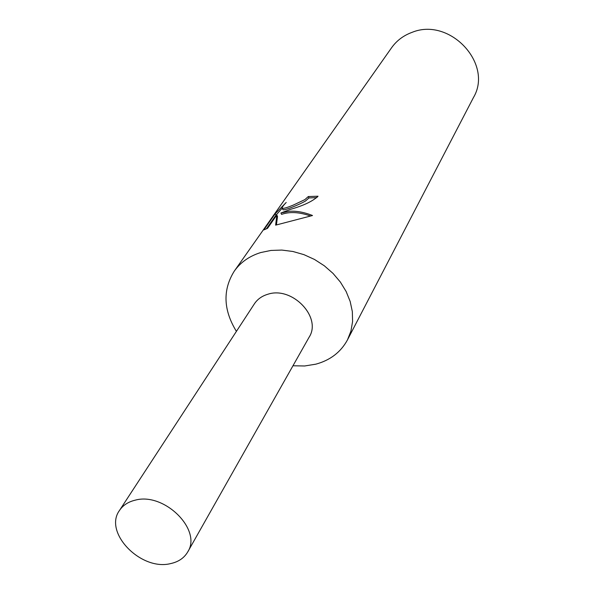<?xml version="1.0" encoding="UTF-8"?>
<svg xmlns="http://www.w3.org/2000/svg" width="594" height="594" viewBox="0 0 594 594"><rect width="100%" height="100%" fill="white"/><g stroke="black" fill="none" stroke-linecap="round" stroke-linejoin="round"><path stroke-width="0.89" d="M292.961 365.77L304.64 365.986L315.815 364.174C330.234 360.254 340.785 352.16 347.468 339.894L350.943 331.081L352.584 321.547L352.331 311.575L350.17 301.462L346.146 291.528L340.377 282.068L333.019 273.396L324.309 265.778L314.516 259.467L303.95 254.655L292.939 251.492L281.831 250.074L270.983 250.438L260.721 252.554C249.428 256.073 240.629 262.244 234.318 271.072C222.587 289.82 223.277 309.927 236.412 331.37M308.977 337.437C322.349 317.604 292.3 285.863 267.783 294.275C261.828 296.05 257.299 299.331 254.202 304.121M316.914 197.609L308.962 197.936L308.308 196.547L318.042 196.22C312.83 201.203 303.623 205.583 290.407 209.37L280.903 212.994L289.07 211.301C296.235 210.759 304.046 212.162 312.511 215.511L275.638 225.141L276.826 215.043L267.53 228.326L263.833 229.908M347.468 339.894L473.463 97.527C493.555 63.855 449.74 16.788 412.05 32.358C403.504 35.477 396.681 40.607 391.594 47.735L234.318 271.072M263.825 229.915L275.222 213.714L275.95 215.214L266.402 228.839M275.23 213.714L286.211 202.457C283.435 205.338 282.098 207.209 282.209 208.086C282.848 208.88 286.56 207.87 293.354 205.064L304.856 199.621L308.308 196.547M308.962 197.936L305.516 201.002C297.334 205.673 282.521 211.234 282.885 209.489L282.284 208.234M282.232 208.145L275.958 215.214M310.617 216.038C299.435 212.058 289.753 211.509 281.578 214.382L280.903 212.994M276.826 215.043L277.517 216.468L276.425 224.874M135.113 500.193C128.141 501.871 122.928 505.301 119.468 510.484C103.267 532.476 140.956 571.213 170.612 563.595C178.438 561.902 184.133 558.033 187.697 551.982C202.391 529.915 164.159 491.914 135.113 500.193M187.697 551.982L309.132 337.169C322.126 317.27 292.144 285.922 267.783 294.275C261.939 296.012 257.469 299.205 254.373 303.861L119.468 510.484"/></g></svg>
